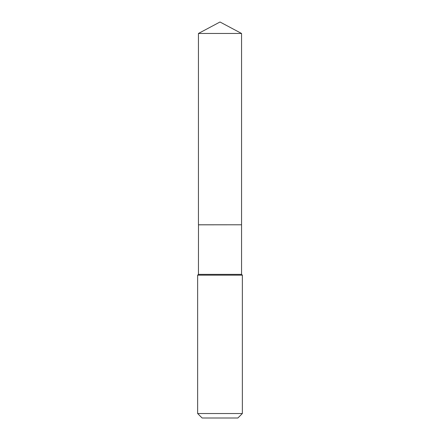 <?xml version="1.0" encoding="UTF-8"?>
<svg xmlns="http://www.w3.org/2000/svg" width="440" height="440" viewBox="0 0 440 440"><rect width="100%" height="100%" fill="white"/><g stroke="black" fill="none" stroke-linecap="round" stroke-linejoin="round"><path stroke-width="0.66" d="M241.555 33.462L198.446 33.462L198.446 224.791L241.555 224.791L241.555 33.462L220 22L198.446 33.462M198.484 224.791L198.446 274.368L197.643 275.165L197.643 413.529L242.358 413.529L237.886 418L202.114 418L197.643 413.529M241.516 224.791L198.446 224.829M241.555 224.829L241.555 274.368L242.358 275.165L197.643 275.165M242.358 275.165L242.358 413.529M241.555 274.368L198.446 274.368"/></g></svg>
